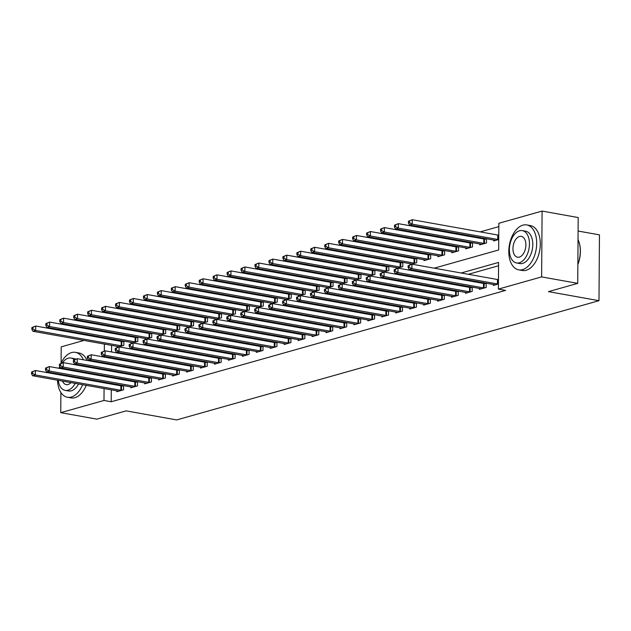 <?xml version="1.0" encoding="UTF-8"?>
<svg xmlns="http://www.w3.org/2000/svg" width="631" height="631" viewBox="0 0 631 631"><rect width="100%" height="100%" fill="white"/><g stroke="black" fill="none" stroke-linecap="round" stroke-linejoin="round"><path stroke-width="0.95" d="M578.099 231.041L599.45 234.866L598.993 300.687L176.688 419.923L126.145 410.868L96.858 419.134L60.75 412.666L60.892 392.506M61.097 363.006L61.207 346.853L83.994 340.417M96.433 336.907L97.939 336.481M498.829 226.624L480.215 231.885M467.776 235.395L466.262 235.82M453.823 239.33L452.317 239.756M439.878 243.266L438.371 243.692M425.933 247.21L424.426 247.636M411.988 251.146L410.481 251.572M398.043 255.082L396.528 255.508M384.09 259.018L382.583 259.444M370.145 262.961L368.638 263.387M356.2 266.897L354.693 267.323M342.254 270.833L340.748 271.259M328.309 274.769L326.795 275.195M314.356 278.705L312.85 279.131M300.411 282.649L298.905 283.074M286.466 286.584L284.96 287.01M272.521 290.52L271.014 290.946M258.576 294.456L257.069 294.882M244.631 298.4L243.116 298.826M230.678 302.336L229.171 302.762M216.733 306.272L215.226 306.698M202.788 310.207L201.281 310.633M188.843 314.151L187.336 314.577M174.897 318.087L173.383 318.513M160.944 322.023L159.438 322.449M146.999 325.959L145.493 326.385M133.054 329.903L131.548 330.328M119.109 333.838L117.603 334.264M434.207 268.167L498.671 249.971L498.853 223.287L542.092 211.077L541.627 276.899L498.395 289.101L498.585 262.417L461.135 272.994M541.627 276.899L577.736 283.366L578.193 217.545L542.092 211.077M111.648 338.934L111.64 339.628M111.6 345.362L111.553 351.964M111.513 357.698L111.506 358.392M117.161 346.356L117.153 347.263L123.85 345.37L123.881 341.126M123.439 341.048L122.067 341.434M131.106 342.42L131.098 343.319L137.795 341.434L137.826 337.191M137.384 337.112L136.012 337.498M145.051 338.484L145.051 339.383L151.74 337.49L151.771 333.255M151.33 333.176L149.957 333.562M159.004 334.548L158.996 335.447L165.685 333.554L165.716 329.311M165.275 329.232L163.902 329.619M172.949 330.612L172.941 331.512L179.638 329.619L179.661 325.375M179.22 325.296L177.847 325.683M186.894 326.669L186.886 327.568L193.583 325.683L193.614 321.439M193.165 321.36L191.8 321.747M200.839 322.733L200.832 323.632L207.528 321.747L207.56 317.503M207.118 317.425L205.745 317.811M214.785 318.797L214.785 319.696L221.473 317.803L221.505 313.56M221.063 313.481L219.691 313.867M228.73 314.861L228.73 315.76L235.418 313.867L235.45 309.624M235.008 309.545L233.636 309.931M242.683 310.917L242.675 311.817L249.371 309.931L249.395 305.688M248.953 305.609L247.581 305.996M256.628 306.981L256.62 307.881L263.316 305.996L263.348 301.752M262.898 301.673L261.534 302.06M270.573 303.046L270.565 303.945L277.261 302.052L277.293 297.808M276.851 297.729L275.479 298.116M284.518 299.11L284.51 300.009L291.206 298.116L291.238 293.872M290.796 293.794L289.424 294.18M298.463 295.166L298.463 296.073L305.152 294.18L305.183 289.937M304.741 289.858L303.369 290.244M312.416 291.23L312.408 292.129L319.105 290.244L319.128 286.001M318.687 285.922L317.314 286.308M326.361 287.294L326.353 288.193L333.05 286.3L333.081 282.065M332.632 281.978L331.267 282.373M340.306 283.358L340.298 284.258L346.995 282.365L347.026 278.121M346.585 278.042L345.212 278.429M354.251 279.415L354.243 280.322L360.94 278.429L360.971 274.185M360.53 274.106L359.157 274.493M368.196 275.479L368.196 276.378L374.885 274.493L374.917 270.249M374.475 270.171L373.102 270.557M382.149 271.543L382.141 272.442L388.838 270.549L388.862 266.314M388.42 266.235L387.048 266.621M396.094 267.607L396.087 268.506L402.783 266.613L402.807 262.37M402.365 262.291L401 262.677M410.04 263.671L410.032 264.57L416.728 262.677L416.76 258.434M416.31 258.355L414.946 258.742M423.985 259.727L423.977 260.627L430.673 258.742L430.705 254.498M430.263 254.419L428.891 254.806M437.93 255.792L437.93 256.691L444.618 254.806L444.65 250.562M444.208 250.483L442.836 250.87M451.883 251.856L451.875 252.755L458.563 250.862L458.595 246.618M458.153 246.54L456.781 246.926M465.828 247.92L465.82 248.819L472.516 246.926L472.54 242.683M472.098 242.604L470.726 242.99M479.773 243.976L479.765 244.875L486.462 242.99L486.493 238.747M486.044 238.668L484.679 239.054M493.718 240.04L493.71 240.939L498.742 239.52M111.293 389.832L111.206 401.758L505.612 290.394L498.395 289.101M498.561 265.761L468.36 274.288M455.921 277.798L454.415 278.224M441.976 281.734L440.47 282.16M428.031 285.677L426.517 286.103M414.078 289.613L412.571 290.039M400.133 293.549L398.626 293.975M386.188 297.485L384.681 297.911M372.243 301.421L370.736 301.847M358.298 305.365L356.783 305.79M344.345 309.3L342.838 309.726M330.399 313.236L328.893 313.662M316.454 317.172L314.948 317.598M302.509 321.116L301.003 321.542M288.564 325.052L287.05 325.478M274.611 328.988L273.105 329.414M260.666 332.923L259.16 333.349M246.721 336.867L245.214 337.293M232.776 340.803L231.269 341.229M218.831 344.739L217.316 345.165M204.878 348.675L203.371 349.101M190.933 352.619L189.426 353.044M176.988 356.554L175.481 356.98M163.043 360.49L161.536 360.916M149.097 364.426L147.591 364.852M135.152 368.362L133.638 368.788M121.199 372.306L119.693 372.732M111.379 376.983L111.371 377.677M111.332 383.411L111.332 384.105M116.853 390.834L116.845 391.733L123.542 389.84L123.566 385.596M123.124 385.517L121.751 385.904M130.798 386.898L130.791 387.797L137.487 385.904L137.511 381.66M137.069 381.581L135.704 381.968M144.744 382.954L144.736 383.853L151.432 381.968L151.464 377.724M151.022 377.646L149.65 378.032M158.689 379.018L158.681 379.917L165.377 378.032L165.409 373.789M164.967 373.71L163.595 374.096M172.634 375.082L172.634 375.981L179.322 374.088L179.354 369.845M178.912 369.766L177.54 370.152M186.587 371.146L186.579 372.045L193.267 370.152L193.299 365.909M192.857 365.83L191.485 366.217M200.532 367.203L200.524 368.102L207.22 366.217L207.244 361.973M206.802 361.894L205.438 362.281M214.477 363.267L214.469 364.166L221.165 362.281L221.197 358.037M220.747 357.958L219.383 358.345M228.422 359.331L228.414 360.23L235.111 358.337L235.142 354.094M234.7 354.015L233.328 354.401M242.367 355.395L242.367 356.294L249.056 354.401L249.087 350.158M248.646 350.079L247.273 350.465M256.32 351.451L256.312 352.35L263.001 350.465L263.032 346.222M262.591 346.143L261.218 346.529M270.265 347.515L270.257 348.415L276.954 346.529L276.977 342.286M276.536 342.207L275.163 342.594M284.21 343.579L284.202 344.479L290.899 342.586L290.93 338.35M290.481 338.263L289.116 338.658M298.155 339.644L298.147 340.543L304.844 338.65L304.876 334.406M304.434 334.327L303.061 334.714M312.1 335.7L312.093 336.607L318.789 334.714L318.821 330.47M318.379 330.392L317.007 330.778M326.046 331.764L326.046 332.663L332.734 330.778L332.766 326.535M332.324 326.456L330.952 326.842M339.999 327.828L339.991 328.727L346.687 326.834L346.711 322.599M346.269 322.52L344.897 322.906M353.944 323.892L353.936 324.791L360.632 322.898L360.664 318.655M360.214 318.576L358.85 318.963M367.889 319.956L367.881 320.856L374.577 318.963L374.609 314.719M374.167 314.64L372.795 315.027M381.834 316.013L381.826 316.912L388.522 315.027L388.554 310.783M388.112 310.704L386.74 311.091M395.779 312.077L395.779 312.976L402.468 311.083L402.499 306.847M402.057 306.769L400.685 307.155M409.732 308.141L409.724 309.04L416.421 307.147L416.444 302.904M416.003 302.825L414.63 303.211M423.677 304.205L423.669 305.104L430.366 303.211L430.389 298.968M429.948 298.889L428.583 299.275M437.622 300.261L437.614 301.161L444.311 299.275L444.342 295.032M443.901 294.953L442.528 295.34M451.567 296.325L451.559 297.225L458.256 295.34L458.287 291.096M457.846 291.017L456.473 291.404M465.512 292.39L465.512 293.289L472.201 291.396L472.233 287.152M471.791 287.073L470.418 287.46M479.465 288.454L479.457 289.353L486.146 287.46L486.178 283.216M485.736 283.138L484.363 283.524M493.41 284.51L493.403 285.409L498.435 283.989M577.736 283.366L548.449 291.632L598.993 300.687M111.206 401.758L103.989 400.464L60.75 412.666M104.162 375.69L104.154 376.384M104.115 382.118L104.107 382.812M104.068 388.546L103.989 400.464M448.696 276.504L447.19 276.93M434.751 280.44L433.245 280.866M420.806 284.384L419.299 284.81M406.861 288.32L405.354 288.746M392.916 292.256L391.401 292.681M378.963 296.191L377.456 296.617M365.018 300.127L363.511 300.553M351.073 304.071L349.566 304.497M337.128 308.007L335.621 308.433M323.182 311.943L321.676 312.369M309.237 315.879L307.723 316.305M295.284 319.822L293.778 320.248M281.339 323.758L279.833 324.184M267.394 327.694L265.888 328.12M253.449 331.63L251.943 332.056M239.504 335.574L237.99 336M225.551 339.51L224.044 339.935M211.606 343.445L210.099 343.871M197.661 347.381L196.154 347.807M183.716 351.325L182.209 351.751M169.771 355.261L168.256 355.687M155.818 359.197L154.311 359.623M141.872 363.133L140.366 363.559M127.927 367.076L126.421 367.494M113.982 371.012L112.476 371.438M113.438 358.739L114.945 358.313M127.383 354.796L128.89 354.37M141.328 350.86L142.835 350.434M155.273 346.924L156.78 346.498M169.218 342.988L170.733 342.562M183.171 339.044L184.678 338.626M197.117 335.108L198.623 334.682M211.062 331.172L212.568 330.747M225.007 327.237L226.513 326.811M238.952 323.301L240.466 322.875M252.905 319.357L254.411 318.931M266.85 315.421L268.356 314.995M280.795 311.485L282.302 311.059M294.74 307.549L296.247 307.123M308.685 303.606L310.2 303.18M322.638 299.67L324.145 299.244M336.583 295.734L338.09 295.308M350.528 291.798L352.035 291.372M364.473 287.854L365.98 287.428M378.419 283.918L379.933 283.493M392.372 279.983L393.878 279.557M406.317 276.047L407.823 275.621M420.262 272.103L421.768 271.677M104.423 337.64L104.423 338.334M104.383 344.069L104.328 351.041M104.296 356.405L104.289 357.099M31.566 372.053L31.55 373.828L32.662 373.513L32.678 371.738L31.566 372.053L35.399 370.5L35.368 374.948L120.86 390.266A1.822 0.41 -179.6 0 0 121.483 390.337L121.72 390.352M32.662 373.513L35.368 374.948L32.583 375.737L118.076 391.054A1.822 0.41 -179.6 0 1 118.533 391.173L118.66 391.22M32.678 371.738L35.399 370.5L120.892 385.817A1.822 0.41 -179.6 0 0 121.515 385.888L123.566 386.03M31.55 373.828L32.583 375.737M31.873 327.584L31.858 329.358L32.978 329.043L32.986 327.268L31.873 327.584L35.715 326.03L35.683 330.478L32.891 331.267L118.383 346.577A1.822 0.41 0.4 0 1 118.841 346.695L118.967 346.75M123.873 341.56L121.822 341.418A1.822 0.41 0.4 0 1 121.207 341.347L35.715 326.03L32.986 327.268M122.035 345.883L121.791 345.867A1.822 0.41 0.4 0 1 121.176 345.788L35.683 330.478L32.978 329.043M32.891 331.267L31.858 329.358M45.511 368.118L45.495 369.892L46.615 369.577L46.623 367.802L45.511 368.118L49.352 366.564L49.321 371.012L134.813 386.322A1.822 0.41 -179.6 0 0 135.428 386.401L135.673 386.417M46.615 369.577L49.321 371.012L46.528 371.801L132.021 387.111A1.822 0.41 -179.6 0 1 132.478 387.229L132.605 387.284M46.623 367.802L49.352 366.564L134.845 381.881A1.822 0.41 -179.6 0 0 135.46 381.952L137.511 382.094M45.495 369.892L46.528 371.801M59.456 364.174L59.44 365.956L60.56 365.641L60.568 363.858L59.456 364.174L63.297 362.628L63.266 367.076L148.758 382.386A1.822 0.41 -179.6 0 0 149.373 382.465L149.618 382.481M60.56 365.641L63.266 367.076L60.473 367.865L145.966 383.175A1.822 0.41 -179.6 0 1 146.424 383.293L146.55 383.34M60.568 363.858L63.297 362.628L148.79 377.937A1.822 0.41 -179.6 0 0 149.405 378.016L151.456 378.158M59.44 365.956L60.473 367.865M73.401 360.238L73.393 362.02L74.505 361.705L74.521 359.922L73.401 360.238L77.242 358.692L77.211 363.133L162.703 378.45A1.822 0.41 -179.6 0 0 163.326 378.521L163.563 378.537M74.505 361.705L77.211 363.133L74.419 363.921L159.911 379.239A1.822 0.41 -179.6 0 1 160.377 379.357L160.495 379.405M74.521 359.922L77.242 358.692L162.735 374.002A1.822 0.41 -179.6 0 0 163.358 374.08L165.401 374.222M73.393 362.02L74.419 363.921M45.818 323.64L45.811 325.422L46.923 325.107L46.939 323.324L45.818 323.64L49.66 322.094L49.628 326.542L46.836 327.331L132.329 342.641A1.822 0.41 0.4 0 1 132.786 342.759L132.912 342.807M137.818 337.624L135.775 337.482A1.822 0.41 0.4 0 1 135.152 337.404L49.66 322.094L46.939 323.324M135.981 341.947L135.744 341.931A1.822 0.41 0.4 0 1 135.121 341.852L49.628 326.542L46.923 325.107M46.836 327.331L45.811 325.422M59.764 319.704L59.756 321.487L60.868 321.171L60.884 319.389L59.764 319.704L63.605 318.158L63.573 322.599L60.781 323.387L146.282 338.705A1.822 0.41 0.4 0 1 146.739 338.823L146.865 338.871M151.771 333.689L149.721 333.547A1.822 0.41 0.4 0 1 149.097 333.468L63.605 318.158L60.884 319.389M149.926 338.003L149.689 337.987A1.822 0.41 0.4 0 1 149.066 337.916L63.573 322.599L60.868 321.171M60.781 323.387L59.756 321.487M73.717 315.768L73.701 317.543L74.813 317.227L74.829 315.453L73.717 315.768L77.55 314.214L77.518 318.663L74.734 319.452L160.227 334.769A1.822 0.41 0.4 0 1 160.684 334.887L160.81 334.935M165.716 329.745L163.666 329.603A1.822 0.41 0.4 0 1 163.043 329.532L77.55 314.214L74.829 315.453M163.871 334.067L163.634 334.051A1.822 0.41 0.4 0 1 163.011 333.98L77.518 318.663L74.813 317.227M74.734 319.452L73.701 317.543M87.346 356.302L87.338 358.077L88.45 357.761L88.466 355.987L87.346 356.302L91.187 354.748L91.156 359.197L176.648 374.514A1.822 0.41 -179.6 0 0 177.272 374.585L177.508 374.601M88.45 357.761L91.156 359.197L88.372 359.985L173.864 375.303A1.822 0.41 -179.6 0 1 174.322 375.421L174.448 375.469M88.466 355.987L91.187 354.748L176.68 370.066A1.822 0.41 -179.6 0 0 177.303 370.137L179.354 370.279M87.338 358.077L88.372 359.985M87.662 311.832L87.646 313.607L88.766 313.291L88.774 311.517L87.662 311.832L91.495 310.278L91.471 314.727L88.679 315.516L174.172 330.825A1.822 0.41 0.4 0 1 174.629 330.944L174.755 330.999M179.661 325.809L177.611 325.667A1.822 0.41 0.4 0 1 176.995 325.596L91.495 310.278L88.774 311.517M177.824 330.131L177.579 330.116A1.822 0.41 0.4 0 1 176.964 330.045L91.471 314.727L88.766 313.291M88.679 315.516L87.646 313.607M83.387 359.788A22.811 13.566 -79.8 0 0 75.452 352.358A22.811 13.566 -79.8 0 0 71.587 352.571A22.811 13.566 -79.8 0 0 60.962 363.282M59.677 366.39A22.811 13.566 -79.8 0 0 59.054 368.307M57.855 373.828A22.811 13.566 -79.8 0 0 57.76 374.506M57.508 380.201A22.811 13.566 -79.8 0 0 67.407 397.262A22.811 13.566 -79.8 0 0 71.279 397.049A22.811 13.566 -79.8 0 0 82.622 384.697M67.407 397.262L71.019 397.909A22.811 13.566 -79.8 0 0 74.884 397.696A22.811 13.566 -79.8 0 0 86.234 385.344M78.536 383.971A16.422 9.765 100.2 0 1 71.319 390.818A16.422 9.765 100.2 0 1 68.534 390.975L65.214 390.384A16.422 9.765 -79.8 0 0 67.998 390.226A16.422 9.765 -79.8 0 0 75.215 383.372M74.182 359.67A16.422 9.765 -79.8 0 0 71.003 358.045A16.422 9.765 -79.8 0 0 68.219 358.203A16.422 9.765 -79.8 0 0 62.319 362.904M60.055 367.092A16.422 9.765 -79.8 0 0 59.566 368.394M58.281 373.907A16.422 9.765 -79.8 0 0 58.202 374.585M58.265 380.335A16.422 9.765 -79.8 0 0 65.214 390.384M62.532 381.1A10.585 6.294 -79.8 0 0 66.247 384.634A10.585 6.294 -79.8 0 0 68.038 384.531A10.585 6.294 -79.8 0 0 70.956 382.615M73.811 377.385A10.585 6.294 -79.8 0 0 74.001 376.723M74.537 371.075A10.585 6.294 -79.8 0 0 74.466 370.365M70.412 363.906A10.585 6.294 -79.8 0 0 69.978 363.795A10.585 6.294 -79.8 0 0 69.528 363.748M63.486 368.401A10.585 6.294 -79.8 0 0 63.171 369.04M61.72 374.522A10.585 6.294 -79.8 0 0 61.664 375.208M77.274 378.001A16.422 9.765 -79.8 0 0 77.439 377.338M78.149 371.722A16.422 9.765 -79.8 0 0 78.149 371.028M77.337 365.144A16.422 9.765 -79.8 0 0 77.1 364.402M71.003 358.045L74.324 358.645A16.422 9.765 100.2 0 1 75.775 359.102M80.421 365.002A16.422 9.765 100.2 0 1 80.658 365.735M81.47 371.62A16.422 9.765 100.2 0 1 81.47 372.322M80.76 377.93A16.422 9.765 100.2 0 1 80.594 378.6M87.969 379.917A22.811 13.566 -79.8 0 0 88.119 379.247M88.908 373.655A22.811 13.566 -79.8 0 0 88.947 372.96M88.742 367.187A22.811 13.566 -79.8 0 0 88.648 366.469M86.999 360.435A22.811 13.566 -79.8 0 0 79.064 353.005L75.452 352.358M84.357 379.27A22.811 13.566 -79.8 0 0 84.507 378.6M85.303 373.008A22.811 13.566 -79.8 0 0 85.343 372.314M85.13 366.54A22.811 13.566 -79.8 0 0 85.035 365.822M522.902 225.149A22.811 13.566 -79.8 0 0 508.957 248.164A22.811 13.566 -79.8 0 0 518.721 269.839A22.811 13.566 -79.8 0 0 522.586 269.618A22.811 13.566 -79.8 0 0 536.531 246.603A22.811 13.566 -79.8 0 0 526.767 224.928A22.811 13.566 -79.8 0 0 522.902 225.149M518.721 269.839L522.334 270.486A22.811 13.566 -79.8 0 0 526.199 270.265A22.811 13.566 -79.8 0 0 540.144 247.249A22.811 13.566 -79.8 0 0 530.379 225.575L526.767 224.928M522.318 230.623L525.639 231.222A16.422 9.765 100.2 0 1 532.674 246.824A16.422 9.765 100.2 0 1 522.634 263.395A16.422 9.765 100.2 0 1 519.849 263.553L516.529 262.961A16.422 9.765 -79.8 0 0 519.313 262.804A16.422 9.765 -79.8 0 0 529.346 246.232A16.422 9.765 -79.8 0 0 522.318 230.623A16.422 9.765 -79.8 0 0 519.534 230.78A16.422 9.765 -79.8 0 0 509.493 247.352A16.422 9.765 -79.8 0 0 516.529 262.961M519.352 257.109A10.585 6.294 -79.8 0 0 525.82 246.429A10.585 6.294 -79.8 0 0 521.285 236.373A10.585 6.294 -79.8 0 0 519.494 236.475A10.585 6.294 -79.8 0 0 513.027 247.155A10.585 6.294 -79.8 0 0 517.554 257.211A10.585 6.294 -79.8 0 0 519.352 257.109M577.87 264.279A22.811 13.566 -79.8 0 0 578.942 241.862A22.811 13.566 -79.8 0 0 578.035 239.567M579.006 242.059A22.266 13.243 100.2 0 1 579.077 242.257A22.266 13.243 100.2 0 1 577.862 264.547M101.299 352.366L101.283 354.141L102.396 353.825L102.411 352.051L101.299 352.366L105.132 350.812L105.101 355.261L190.594 370.578A1.822 0.41 -179.6 0 0 191.217 370.649L191.453 370.665M102.396 353.825L105.101 355.261L102.317 356.05L187.809 371.359A1.822 0.41 -179.6 0 1 188.267 371.485L188.393 371.533M102.411 352.051L105.132 350.812L190.625 366.13A1.822 0.41 -179.6 0 0 191.248 366.201L193.299 366.343M101.283 354.141L102.317 356.05M115.244 348.422L115.228 350.205L116.349 349.889L116.356 348.107L115.244 348.422L119.078 346.876L119.054 351.325L204.547 366.635A1.822 0.41 -179.6 0 0 205.162 366.714L205.406 366.729M116.349 349.889L119.054 351.325L116.262 352.114L201.754 367.423A1.822 0.41 -179.6 0 1 202.212 367.542L202.338 367.589M116.356 348.107L119.078 346.876L204.578 362.186A1.822 0.41 -179.6 0 0 205.193 362.265L207.244 362.407M115.228 350.205L116.262 352.114M129.189 344.487L129.174 346.269L130.294 345.954L130.301 344.171L129.189 344.487L133.031 342.941L132.999 347.389L218.492 362.699A1.822 0.41 -179.6 0 0 219.107 362.77L219.351 362.793M130.294 345.954L132.999 347.389L130.207 348.17L215.699 363.488A1.822 0.41 -179.6 0 1 216.157 363.606L216.283 363.653M130.301 344.171L133.031 342.941L218.523 358.25A1.822 0.41 -179.6 0 0 219.138 358.329L221.189 358.471M129.174 346.269L130.207 348.17M143.134 340.551L143.127 342.325L144.239 342.01L144.254 340.235L143.134 340.551L146.976 338.997L146.944 343.445L232.437 358.763A1.822 0.41 -179.6 0 0 233.06 358.834L233.296 358.85M144.239 342.01L146.944 343.445L144.152 344.234L229.645 359.552A1.822 0.41 -179.6 0 1 230.102 359.67L230.228 359.717M144.254 340.235L146.976 338.997L232.468 354.314A1.822 0.41 -179.6 0 0 233.084 354.385L235.134 354.527M143.127 342.325L144.152 344.234M157.08 336.615L157.072 338.39L158.184 338.074L158.2 336.299L157.08 336.615L160.921 335.061L160.889 339.51L246.382 354.827A1.822 0.41 -179.6 0 0 247.005 354.898L247.242 354.914M158.184 338.074L160.889 339.51L158.097 340.298L243.598 355.608A1.822 0.41 -179.6 0 1 244.055 355.734L244.181 355.781M158.2 336.299L160.921 335.061L246.413 350.379A1.822 0.41 -179.6 0 0 247.036 350.45L249.087 350.591M157.072 338.39L158.097 340.298M101.607 307.889L101.591 309.671L102.711 309.356L102.719 307.573L101.607 307.889L105.448 306.343L105.416 310.791L102.624 311.58L188.117 326.89A1.822 0.41 0.4 0 1 188.574 327.008L188.701 327.055M193.607 321.873L191.556 321.731A1.822 0.41 0.4 0 1 190.941 321.652L105.448 306.343L102.719 307.573M191.769 326.195L191.524 326.18A1.822 0.41 0.4 0 1 190.909 326.101L105.416 310.791L102.711 309.356M102.624 311.58L101.591 309.671M115.552 303.953L115.544 305.735L116.656 305.42L116.672 303.637L115.552 303.953L119.393 302.407L119.362 306.855L116.569 307.636L202.062 322.954A1.822 0.41 0.4 0 1 202.519 323.072L202.646 323.119M207.552 317.937L205.501 317.795A1.822 0.41 0.4 0 1 204.886 317.716L119.393 302.407L116.672 303.637M205.714 322.26L205.477 322.236A1.822 0.41 0.4 0 1 204.854 322.165L119.362 306.855L116.656 305.42M116.569 307.636L115.544 305.735M129.497 300.017L129.489 301.792L130.601 301.476L130.617 299.701L129.497 300.017L133.338 298.463L133.307 302.912L130.514 303.7L216.015 319.018A1.822 0.41 0.4 0 1 216.472 319.136L216.599 319.183M221.505 313.993L219.454 313.852A1.822 0.41 0.4 0 1 218.831 313.781L133.338 298.463L130.617 299.701M219.659 318.316L219.422 318.3A1.822 0.41 0.4 0 1 218.799 318.229L133.307 302.912L130.601 301.476M130.514 303.7L129.489 301.792M143.442 296.081L143.434 297.856L144.546 297.54L144.562 295.765L143.442 296.081L147.283 294.527L147.252 298.976L144.467 299.764L229.96 315.074A1.822 0.41 0.4 0 1 230.418 315.2L230.544 315.248M235.45 310.058L233.399 309.916A1.822 0.41 0.4 0 1 232.776 309.845L147.283 294.527L144.562 295.765M233.604 314.38L233.367 314.364A1.822 0.41 0.4 0 1 232.744 314.293L147.252 298.976L144.546 297.54M144.467 299.764L143.434 297.856M157.395 292.137L157.379 293.92L158.499 293.604L158.507 291.822L157.395 292.137L161.228 290.591L161.197 295.04L158.413 295.829L243.905 311.138A1.822 0.41 0.4 0 1 244.363 311.257L244.489 311.304M249.395 306.122L247.344 305.98A1.822 0.41 0.4 0 1 246.721 305.901L161.228 290.591L158.507 291.822M247.557 310.444L247.313 310.428A1.822 0.41 0.4 0 1 246.697 310.349L161.197 295.04L158.499 293.604M158.413 295.829L157.379 293.92M171.025 332.671L171.017 334.454L172.129 334.138L172.145 332.356L171.025 332.671L174.866 331.125L174.834 335.574L260.327 350.883A1.822 0.41 -179.6 0 0 260.95 350.962L261.187 350.978M172.129 334.138L174.834 335.574L172.05 336.362L257.543 351.672A1.822 0.41 -179.6 0 1 258 351.79L258.126 351.846M172.145 332.356L174.866 331.125L260.358 346.443A1.822 0.41 -179.6 0 0 260.982 346.514L263.032 346.656M171.017 334.454L172.05 336.362M171.34 288.201L171.324 289.984L172.444 289.668L172.452 287.886L171.34 288.201L175.181 286.655L175.15 291.104L172.358 291.885L257.85 307.202A1.822 0.41 0.4 0 1 258.308 307.321L258.434 307.368M263.34 302.186L261.289 302.044A1.822 0.41 0.4 0 1 260.674 301.965L175.181 286.655L172.452 287.886M261.502 306.508L261.258 306.485A1.822 0.41 0.4 0 1 260.642 306.414L175.15 291.104L172.444 289.668M172.358 291.885L171.324 289.984M184.978 328.735L184.962 330.518L186.082 330.202L186.09 328.42L184.978 328.735L188.811 327.189L188.779 331.638L274.28 346.947A1.822 0.41 -179.6 0 0 274.895 347.018L275.14 347.042M186.082 330.202L188.779 331.638L185.995 332.419L271.488 347.736A1.822 0.41 -179.6 0 1 271.945 347.855L272.071 347.902M186.09 328.42L188.811 327.189L274.304 342.499A1.822 0.41 -179.6 0 0 274.927 342.578L276.977 342.72M184.962 330.518L185.995 332.419M185.285 284.265L185.269 286.04L186.39 285.733L186.397 283.95L185.285 284.265L189.126 282.72L189.095 287.16L186.303 287.949L271.795 303.266A1.822 0.41 0.4 0 1 272.253 303.385L272.379 303.432M277.285 298.242L275.234 298.1A1.822 0.41 0.4 0 1 274.619 298.029L189.126 282.72L186.397 283.95M275.447 302.565L275.203 302.549A1.822 0.41 0.4 0 1 274.588 302.478L189.095 287.16L186.39 285.733M186.303 287.949L185.269 286.04M198.923 324.799L198.907 326.574L200.027 326.266L200.035 324.484L198.923 324.799L202.764 323.253L202.732 327.694L288.225 343.012A1.822 0.41 -179.6 0 0 288.84 343.083L289.085 343.098M200.027 326.266L202.732 327.694L199.94 328.483L285.433 343.8A1.822 0.41 -179.6 0 1 285.89 343.919L286.017 343.966M200.035 324.484L202.764 323.253L288.257 338.563A1.822 0.41 -179.6 0 0 288.872 338.634L290.923 338.784M198.907 326.574L199.94 328.483M199.23 280.33L199.222 282.104L200.335 281.789L200.35 280.014L199.23 280.33L203.072 278.776L203.04 283.224L200.248 284.013L285.74 299.323A1.822 0.41 0.4 0 1 286.206 299.449L286.332 299.496M291.238 294.306L289.187 294.164A1.822 0.41 0.4 0 1 288.564 294.093L203.072 278.776L200.35 280.014M289.392 298.629L289.156 298.613A1.822 0.41 0.4 0 1 288.533 298.542L203.04 283.224L200.335 281.789M200.248 284.013L199.222 282.104M212.868 320.863L212.852 322.638L213.972 322.323L213.988 320.548L212.868 320.863L216.709 319.31L216.678 323.758L302.17 339.076A1.822 0.41 -179.6 0 0 302.785 339.147L303.03 339.162M213.972 322.323L216.678 323.758L213.885 324.547L299.378 339.857A1.822 0.41 -179.6 0 1 299.835 339.983L299.962 340.03M213.988 320.548L216.709 319.31L302.202 334.627A1.822 0.41 -179.6 0 0 302.817 334.698L304.868 334.84M212.852 322.638L213.885 324.547M213.175 276.386L213.168 278.168L214.28 277.853L214.295 276.07L213.175 276.386L217.017 274.84L216.985 279.288L214.201 280.077L299.693 295.387A1.822 0.41 0.4 0 1 300.151 295.505L300.277 295.56M305.183 290.37L303.132 290.228A1.822 0.41 0.4 0 1 302.509 290.157L217.017 274.84L214.295 276.07M303.337 294.693L303.101 294.677A1.822 0.41 0.4 0 1 302.478 294.598L216.985 279.288L214.28 277.853M214.201 280.077L213.168 278.168M226.813 316.92L226.805 318.702L227.917 318.387L227.933 316.612L226.813 316.92L230.654 315.374L230.623 319.822L316.115 335.132A1.822 0.41 -179.6 0 0 316.738 335.211L316.975 335.227M227.917 318.387L230.623 319.822L227.83 320.611L313.323 335.921A1.822 0.41 -179.6 0 1 313.788 336.039L313.915 336.094M227.933 316.612L230.654 315.374L316.147 330.691A1.822 0.41 -179.6 0 0 316.77 330.762L318.821 330.904M226.805 318.702L227.83 320.611M227.128 272.45L227.113 274.233L228.225 273.917L228.241 272.135L227.128 272.45L230.962 270.904L230.93 275.353L228.146 276.133L313.639 291.451A1.822 0.41 0.4 0 1 314.096 291.569L314.222 291.617M319.128 286.435L317.077 286.293A1.822 0.41 0.4 0 1 316.454 286.214L230.962 270.904L228.241 272.135M317.283 290.757L317.046 290.733A1.822 0.41 0.4 0 1 316.423 290.662L230.93 275.353L228.225 273.917M228.146 276.133L227.113 274.233M240.758 312.984L240.75 314.766L241.862 314.451L241.878 312.668L240.758 312.984L244.599 311.438L244.568 315.886L330.06 331.196A1.822 0.41 -179.6 0 0 330.683 331.275L330.92 331.291M241.862 314.451L244.568 315.886L241.783 316.675L327.276 331.985A1.822 0.41 -179.6 0 1 327.734 332.103L327.86 332.151M241.878 312.668L244.599 311.438L330.092 326.748A1.822 0.41 -179.6 0 0 330.715 326.826L332.766 326.968M240.75 314.766L241.783 316.675M241.074 268.514L241.058 270.289L242.178 269.981L242.186 268.199L241.074 268.514L244.915 266.968L244.883 271.409L242.091 272.198L327.584 287.515A1.822 0.41 0.4 0 1 328.041 287.633L328.167 287.681M333.073 282.499L331.023 282.349A1.822 0.41 0.4 0 1 330.407 282.278L244.915 266.968L242.186 268.199M331.236 286.813L330.991 286.797A1.822 0.41 0.4 0 1 330.376 286.726L244.883 271.409L242.178 269.981M242.091 272.198L241.058 270.289M254.711 309.048L254.695 310.831L255.807 310.515L255.823 308.733L254.711 309.048L258.544 307.502L258.513 311.943L344.005 327.26A1.822 0.41 -179.6 0 0 344.629 327.331L344.865 327.347M255.807 310.515L258.513 311.943L255.729 312.731L341.221 328.049A1.822 0.41 -179.6 0 1 341.679 328.167L341.805 328.215M255.823 308.733L258.544 307.502L344.037 322.812A1.822 0.41 -179.6 0 0 344.66 322.883L346.711 323.033M254.695 310.831L255.729 312.731M268.656 305.112L268.64 306.887L269.76 306.571L269.768 304.797L268.656 305.112L272.497 303.558L272.466 308.007L357.958 323.324A1.822 0.41 -179.6 0 0 358.574 323.395L358.818 323.411M269.76 306.571L272.466 308.007L269.674 308.796L355.166 324.113A1.822 0.41 -179.6 0 1 355.624 324.231L355.75 324.279M269.768 304.797L272.497 303.558L357.99 318.876A1.822 0.41 -179.6 0 0 358.605 318.947L360.656 319.089M268.64 306.887L269.674 308.796M282.601 301.176L282.585 302.951L283.705 302.635L283.713 300.861L282.601 301.176L286.442 299.622L286.411 304.071L371.904 319.381A1.822 0.41 -179.6 0 0 372.519 319.46L372.763 319.475M283.705 302.635L286.411 304.071L283.619 304.86L369.111 320.169A1.822 0.41 -179.6 0 1 369.569 320.288L369.695 320.343M283.713 300.861L286.442 299.622L371.935 314.94A1.822 0.41 -179.6 0 0 372.55 315.011L374.601 315.153M282.585 302.951L283.619 304.86M296.546 297.233L296.538 299.015L297.651 298.7L297.666 296.917L296.546 297.233L300.388 295.687L300.356 300.135L385.849 315.445A1.822 0.41 -179.6 0 0 386.472 315.524L386.708 315.539M297.651 298.7L300.356 300.135L297.564 300.924L383.056 316.234A1.822 0.41 -179.6 0 1 383.522 316.352L383.648 316.399M297.666 296.917L300.388 295.687L385.88 310.996A1.822 0.41 -179.6 0 0 386.503 311.075L388.554 311.217M296.538 299.015L297.564 300.924M310.491 293.297L310.484 295.079L311.596 294.764L311.611 292.981L310.491 293.297L314.333 291.751L314.301 296.191L399.794 311.509A1.822 0.41 -179.6 0 0 400.417 311.58L400.653 311.596M311.596 294.764L314.301 296.191L311.517 296.98L397.009 312.298A1.822 0.41 -179.6 0 1 397.467 312.416L397.593 312.463M311.611 292.981L314.333 291.751L399.825 307.06A1.822 0.41 -179.6 0 0 400.448 307.139L402.499 307.281M310.484 295.079L311.517 296.98M324.444 289.361L324.429 291.136L325.541 290.82L325.557 289.045L324.444 289.361L328.278 287.807L328.246 292.256L413.739 307.573A1.822 0.41 -179.6 0 0 414.362 307.644L414.599 307.66M325.541 290.82L328.246 292.256L325.462 293.044L410.955 308.362A1.822 0.41 -179.6 0 1 411.412 308.48L411.538 308.527M325.557 289.045L328.278 287.807L413.77 303.125A1.822 0.41 -179.6 0 0 414.393 303.195L416.444 303.337M324.429 291.136L325.462 293.044M338.39 285.425L338.374 287.2L339.494 286.884L339.502 285.109L338.39 285.425L342.231 283.871L342.199 288.32L427.692 303.637A1.822 0.41 -179.6 0 0 428.307 303.708L428.552 303.724M339.494 286.884L342.199 288.32L339.407 289.108L424.9 304.418A1.822 0.41 -179.6 0 1 425.357 304.536L425.483 304.592M339.502 285.109L342.231 283.871L427.723 299.189A1.822 0.41 -179.6 0 0 428.339 299.26L430.389 299.402M338.374 287.2L339.407 289.108M352.335 281.481L352.319 283.264L353.439 282.948L353.447 281.166L352.335 281.481L356.176 279.935L356.144 284.384L441.637 299.693A1.822 0.41 -179.6 0 0 442.252 299.772L442.497 299.788M353.439 282.948L356.144 284.384L353.352 285.173L438.845 300.482A1.822 0.41 -179.6 0 1 439.302 300.601L439.428 300.648M353.447 281.166L356.176 279.935L441.668 295.245A1.822 0.41 -179.6 0 0 442.284 295.324L444.334 295.466M352.319 283.264L353.352 285.173M366.28 277.545L366.272 279.328L367.384 279.012L367.4 277.23L366.28 277.545L370.121 275.999L370.089 280.448L455.582 295.758A1.822 0.41 -179.6 0 0 456.205 295.829L456.442 295.852M367.384 279.012L370.089 280.448L367.297 281.229L452.79 296.546A1.822 0.41 -179.6 0 1 453.255 296.665L453.373 296.712M367.4 277.23L370.121 275.999L455.614 291.309A1.822 0.41 -179.6 0 0 456.237 291.388L458.28 291.53M366.272 279.328L367.297 281.229M380.225 273.609L380.217 275.384L381.329 275.069L381.345 273.294L380.225 273.609L384.066 272.056L384.034 276.504L469.527 291.822A1.822 0.41 -179.6 0 0 470.15 291.893L470.387 291.908M381.329 275.069L384.034 276.504L381.25 277.293L466.743 292.61A1.822 0.41 -179.6 0 1 467.2 292.729L467.326 292.776M381.345 273.294L384.066 272.056L469.559 287.373A1.822 0.41 -179.6 0 0 470.182 287.444L472.233 287.586M380.217 275.384L381.25 277.293M394.178 269.674L394.162 271.448L395.274 271.133L395.29 269.358L394.178 269.674L398.011 268.12L397.98 272.568L483.472 287.886A1.822 0.41 -179.6 0 0 484.095 287.957L484.332 287.973M395.274 271.133L397.98 272.568L395.195 273.357L480.688 288.667A1.822 0.41 -179.6 0 1 481.145 288.793L481.272 288.84M395.29 269.358L398.011 268.12L483.504 283.437A1.822 0.41 -179.6 0 0 484.127 283.508L486.178 283.65M394.162 271.448L395.195 273.357M408.123 265.73L408.107 267.512L409.227 267.197L409.235 265.414L408.123 265.73L411.956 264.184L411.933 268.632L497.425 283.942A1.822 0.41 -179.6 0 0 498.04 284.021L498.285 284.037M409.227 267.197L411.933 268.632L409.14 269.421L494.633 284.731A1.822 0.41 -179.6 0 1 495.09 284.849L495.217 284.904M409.235 265.414L411.956 264.184L497.457 279.501A1.822 0.41 -179.6 0 0 498.072 279.572L498.458 279.596M408.107 267.512L409.14 269.421M255.019 264.578L255.003 266.353L256.123 266.037L256.131 264.263L255.019 264.578L258.86 263.024L258.828 267.473L256.036 268.262L341.529 283.579A1.822 0.41 0.4 0 1 341.986 283.698L342.112 283.745M347.018 278.555L344.968 278.413A1.822 0.41 0.4 0 1 344.352 278.342L258.86 263.024L256.131 264.263M345.181 282.877L344.936 282.862A1.822 0.41 0.4 0 1 344.321 282.791L258.828 267.473L256.123 266.037M256.036 268.262L255.003 266.353M268.964 260.635L268.956 262.417L270.068 262.102L270.084 260.327L268.964 260.635L272.805 259.089L272.773 263.537L269.981 264.326L355.474 279.636A1.822 0.41 0.4 0 1 355.939 279.754L356.065 279.809M360.971 274.619L358.921 274.477A1.822 0.41 0.4 0 1 358.298 274.406L272.805 259.089L270.084 260.327M359.126 278.941L358.889 278.926A1.822 0.41 0.4 0 1 358.266 278.847L272.773 263.537L270.068 262.102M269.981 264.326L268.956 262.417M282.909 256.699L282.901 258.481L284.013 258.166L284.029 256.383L282.909 256.699L286.75 255.153L286.719 259.601L283.934 260.39L369.427 275.7A1.822 0.41 0.4 0 1 369.884 275.818L370.011 275.865M374.917 270.683L372.866 270.541A1.822 0.41 0.4 0 1 372.243 270.462L286.75 255.153L284.029 256.383M373.071 275.006L372.834 274.99A1.822 0.41 0.4 0 1 372.211 274.911L286.719 259.601L284.013 258.166M283.934 260.39L282.901 258.481M296.862 252.763L296.846 254.545L297.958 254.23L297.974 252.447L296.862 252.763L300.695 251.217L300.664 255.658L297.879 256.446L383.372 271.764A1.822 0.41 0.4 0 1 383.829 271.882L383.956 271.929M388.862 266.747L386.811 266.597A1.822 0.41 0.4 0 1 386.188 266.527L300.695 251.217L297.974 252.447M387.016 271.062L386.779 271.046A1.822 0.41 0.4 0 1 386.156 270.975L300.664 255.658L297.958 254.23M297.879 256.446L296.846 254.545M310.807 248.827L310.791 250.602L311.911 250.286L311.919 248.511L310.807 248.827L314.64 247.273L314.617 251.722L311.824 252.51L397.317 267.828A1.822 0.41 0.4 0 1 397.775 267.946L397.901 267.994M402.807 262.804L400.756 262.662A1.822 0.41 0.4 0 1 400.141 262.591L314.64 247.273L311.919 248.511M400.969 267.126L400.724 267.11A1.822 0.41 0.4 0 1 400.109 267.039L314.617 251.722L311.911 250.286M311.824 252.51L310.791 250.602M324.752 244.891L324.736 246.666L325.856 246.35L325.864 244.576L324.752 244.891L328.593 243.337L328.562 247.786L325.77 248.575L411.262 263.884A1.822 0.41 0.4 0 1 411.72 264.003L411.846 264.058M416.752 258.868L414.701 258.726A1.822 0.41 0.4 0 1 414.086 258.655L328.593 243.337L325.864 244.576M414.914 263.19L414.67 263.174A1.822 0.41 0.4 0 1 414.054 263.095L328.562 247.786L325.856 246.35M325.77 248.575L324.736 246.666M338.697 240.947L338.689 242.73L339.801 242.414L339.817 240.632L338.697 240.947L342.538 239.401L342.507 243.85L339.715 244.639L425.207 259.948A1.822 0.41 0.4 0 1 425.665 260.067L425.791 260.114M430.697 254.932L428.654 254.79A1.822 0.41 0.4 0 1 428.031 254.711L342.538 239.401L339.817 240.632M428.859 259.254L428.623 259.238A1.822 0.41 0.4 0 1 427.999 259.16L342.507 243.85L339.801 242.414M339.715 244.639L338.689 242.73M352.642 237.011L352.634 238.794L353.746 238.479L353.762 236.696L352.642 237.011L356.483 235.466L356.452 239.906L353.66 240.695L439.16 256.012A1.822 0.41 0.4 0 1 439.618 256.131L439.744 256.178M444.65 250.996L442.599 250.854A1.822 0.41 0.4 0 1 441.976 250.775L356.483 235.466L353.762 236.696M442.804 255.31L442.568 255.295A1.822 0.41 0.4 0 1 441.945 255.224L356.452 239.906L353.746 238.479M353.66 240.695L352.634 238.794M366.595 233.076L366.579 234.85L367.692 234.535L367.707 232.76L366.595 233.076L370.429 231.522L370.397 235.97L367.613 236.759L453.105 252.077A1.822 0.41 0.4 0 1 453.563 252.195L453.689 252.242M458.595 247.052L456.544 246.91A1.822 0.41 0.4 0 1 455.921 246.839L370.429 231.522L367.707 232.76M456.749 251.375L456.513 251.359A1.822 0.41 0.4 0 1 455.89 251.288L370.397 235.97L367.692 234.535M367.613 236.759L366.579 234.85M380.54 229.14L380.525 230.914L381.645 230.599L381.652 228.824L380.54 229.14L384.374 227.586L384.35 232.034L381.558 232.823L467.05 248.133A1.822 0.41 0.4 0 1 467.508 248.259L467.634 248.306M472.54 243.116L470.489 242.974A1.822 0.41 0.4 0 1 469.874 242.903L384.374 227.586L381.652 228.824M470.702 247.439L470.458 247.423A1.822 0.41 0.4 0 1 469.843 247.352L384.35 232.034L381.645 230.599M381.558 232.823L380.525 230.914M394.485 225.196L394.47 226.979L395.59 226.663L395.598 224.881L394.485 225.196L398.327 223.65L398.295 228.099L395.503 228.887L480.996 244.197A1.822 0.41 0.4 0 1 481.453 244.315L481.579 244.363M486.485 239.181L484.434 239.039A1.822 0.41 0.4 0 1 483.819 238.96L398.327 223.65L395.598 224.881M484.647 243.503L484.403 243.487A1.822 0.41 0.4 0 1 483.788 243.408L398.295 228.099L395.59 226.663M395.503 228.887L394.47 226.979M408.431 221.26L408.415 223.043L409.535 222.727L409.551 220.945L408.431 221.26L412.272 219.714L412.24 224.163L409.448 224.944L494.941 240.261A1.822 0.41 0.4 0 1 495.398 240.379L495.524 240.427M498.774 235.126L498.38 235.103A1.822 0.41 0.4 0 1 497.764 235.024L412.272 219.714L409.551 220.945M498.593 239.567L498.356 239.543A1.822 0.41 0.4 0 1 497.733 239.472L412.24 224.163L409.535 222.727M409.448 224.944L408.415 223.043M120.86 390.266L120.892 385.817M121.483 390.337L121.515 385.888M121.822 341.418L121.791 345.867M121.207 341.347L121.176 345.788M134.813 386.322L134.845 381.881M135.428 386.401L135.46 381.952M148.758 382.386L148.79 377.937M149.373 382.465L149.405 378.016M162.703 378.45L162.735 374.002M163.326 378.521L163.358 374.08M135.775 337.482L135.744 341.931M135.152 337.404L135.121 341.852M149.721 333.547L149.689 337.987M149.097 333.468L149.066 337.916M163.666 329.603L163.634 334.051M163.043 329.532L163.011 333.98M176.648 374.514L176.68 370.066M177.272 374.585L177.303 370.137M177.611 325.667L177.579 330.116M176.995 325.596L176.964 330.045M190.594 370.578L190.625 366.13M191.217 370.649L191.248 366.201M204.547 366.635L204.578 362.186M205.162 366.714L205.193 362.265M218.492 362.699L218.523 358.25M219.107 362.77L219.138 358.329M232.437 358.763L232.468 354.314M233.06 358.834L233.084 354.385M246.382 354.827L246.413 350.379M247.005 354.898L247.036 350.45M191.556 321.731L191.524 326.18M190.941 321.652L190.909 326.101M205.501 317.795L205.477 322.236M204.886 317.716L204.854 322.165M219.454 313.852L219.422 318.3M218.831 313.781L218.799 318.229M233.399 309.916L233.367 314.364M232.776 309.845L232.744 314.293M247.344 305.98L247.313 310.428M246.721 305.901L246.697 310.349M260.327 350.883L260.358 346.443M260.95 350.962L260.982 346.514M261.289 302.044L261.258 306.485M260.674 301.965L260.642 306.414M274.28 346.947L274.304 342.499M274.895 347.018L274.927 342.578M275.234 298.1L275.203 302.549M274.619 298.029L274.588 302.478M288.225 343.012L288.257 338.563M288.84 343.083L288.872 338.634M289.187 294.164L289.156 298.613M288.564 294.093L288.533 298.542M302.17 339.076L302.202 334.627M302.785 339.147L302.817 334.698M303.132 290.228L303.101 294.677M302.509 290.157L302.478 294.598M316.115 335.132L316.147 330.691M316.738 335.211L316.77 330.762M317.077 286.293L317.046 290.733M316.454 286.214L316.423 290.662M330.06 331.196L330.092 326.748M330.683 331.275L330.715 326.826M331.023 282.349L330.991 286.797M330.407 282.278L330.376 286.726M344.005 327.26L344.037 322.812M344.629 327.331L344.66 322.883M357.958 323.324L357.99 318.876M358.574 323.395L358.605 318.947M371.904 319.381L371.935 314.94M372.519 319.46L372.55 315.011M385.849 315.445L385.88 310.996M386.472 315.524L386.503 311.075M399.794 311.509L399.825 307.06M400.417 311.58L400.448 307.139M413.739 307.573L413.77 303.125M414.362 307.644L414.393 303.195M427.692 303.637L427.723 299.189M428.307 303.708L428.339 299.26M441.637 299.693L441.668 295.245M442.252 299.772L442.284 295.324M455.582 295.758L455.614 291.309M456.205 295.829L456.237 291.388M469.527 291.822L469.559 287.373M470.15 291.893L470.182 287.444M483.472 287.886L483.504 283.437M484.095 287.957L484.127 283.508M497.425 283.942L497.457 279.501M498.04 284.021L498.072 279.572M344.968 278.413L344.936 282.862M344.352 278.342L344.321 282.791M358.921 274.477L358.889 278.926M358.298 274.406L358.266 278.847M372.866 270.541L372.834 274.99M372.243 270.462L372.211 274.911M386.811 266.597L386.779 271.046M386.188 266.527L386.156 270.975M400.756 262.662L400.724 267.11M400.141 262.591L400.109 267.039M414.701 258.726L414.67 263.174M414.086 258.655L414.054 263.095M428.654 254.79L428.623 259.238M428.031 254.711L427.999 259.16M442.599 250.854L442.568 255.295M441.976 250.775L441.945 255.224M456.544 246.91L456.513 251.359M455.921 246.839L455.89 251.288M470.489 242.974L470.458 247.423M469.874 242.903L469.843 247.352M484.434 239.039L484.403 243.487M483.819 238.96L483.788 243.408M498.38 235.103L498.356 239.543M497.764 235.024L497.733 239.472M579.077 242.257L578.942 241.862"/></g></svg>

